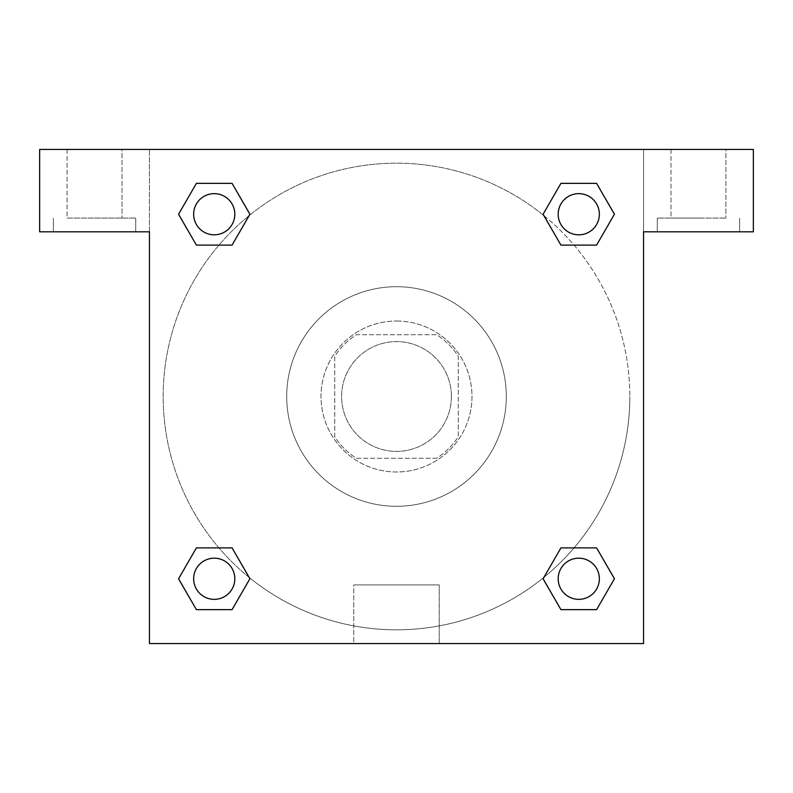 <?xml version="1.0" encoding="UTF-8"?>
<svg xmlns="http://www.w3.org/2000/svg" width="793" height="793" viewBox="0 0 793 793"><rect width="100%" height="100%" fill="white"/><g stroke="black" fill="none" stroke-linecap="round" stroke-linejoin="round"><path stroke-width="0.59" stroke-dasharray="3.96 2.97" d="M451.395 396.5A54.895 54.895 0 0 0 369.052 348.96A54.895 54.895 0 0 0 369.052 444.04A54.895 54.895 0 0 0 451.395 396.5A54.895 54.895 0 0 0 369.052 348.96A54.895 54.895 0 0 0 369.052 444.04A54.895 54.895 0 0 0 451.395 396.5M436.765 458.265L356.235 458.265A73.729 73.729 0 0 1 334.735 436.765L334.735 356.235A73.729 73.729 0 0 1 356.235 334.735L436.765 334.735A73.729 73.729 0 0 1 458.265 356.235L458.265 436.765A73.729 73.729 0 0 1 436.765 458.265L356.235 458.265A73.729 73.729 0 0 1 334.735 436.765L334.735 356.235A73.729 73.729 0 0 1 356.235 334.735L436.765 334.735A73.729 73.729 0 0 1 458.265 356.235L458.265 436.765A73.729 73.729 0 0 1 436.765 458.265M396.5 321.016A75.484 75.484 0 0 1 461.873 434.247A75.484 75.484 0 0 1 331.127 434.247A75.484 75.484 0 0 1 396.5 321.016A75.484 75.484 0 0 0 321.016 396.5A75.484 75.484 0 0 0 396.5 471.984A75.484 75.484 0 0 0 471.984 396.5A75.484 75.484 0 0 0 396.5 321.016M506.301 396.5A109.801 109.801 0 0 0 341.605 301.409A109.801 109.801 0 0 0 341.605 491.591A109.801 109.801 0 0 0 506.301 396.5A109.801 109.801 0 0 0 341.605 301.409A109.801 109.801 0 0 0 341.605 491.591A109.801 109.801 0 0 0 506.301 396.5M560.938 245.116L543.106 214.229L560.938 245.116L543.106 214.229L560.938 183.352L596.594 183.352L614.426 214.229L596.594 245.116L574.043 245.116M596.594 183.352L560.938 183.352L543.106 214.229L560.938 183.352L596.594 183.352L614.426 214.229L596.594 245.116L614.426 214.229L596.594 183.352L614.466 214.209M249.071 577.344A233.32 233.32 0 0 1 215.617 249.121A233.32 233.32 0 0 1 543.839 215.577L543.066 214.259M574.043 547.884L596.594 547.884L574.043 547.884L596.594 547.884L614.426 578.771L596.594 609.648L560.938 609.648L543.066 578.791M614.466 578.741L596.594 547.884L614.426 578.771L596.594 609.648L560.938 609.648L543.106 578.771L560.938 547.884M218.957 245.116L196.406 245.116L218.957 245.116L196.406 245.116L178.574 214.229L196.446 245.087M249.161 215.577L249.934 214.259M196.446 183.371L178.574 214.229L196.406 245.116L178.574 214.229L196.406 183.352L232.062 183.352L196.406 183.352L232.062 183.352L249.894 214.229L232.022 183.371M196.406 183.352L178.534 214.209M149.451 149.451L643.549 149.451L643.549 643.549L149.451 643.549L149.451 149.451L39.65 149.451L753.35 149.451L643.549 149.451L643.549 231.804L643.549 149.451L39.65 149.451L39.65 231.804L149.451 231.804L149.451 149.451L149.451 231.804L39.65 231.804L39.65 149.451L39.65 231.804L149.451 231.804L149.451 149.451M232.062 547.884L249.894 578.771L232.062 547.884L249.894 578.771L232.062 609.648L196.406 609.648L178.534 578.791M196.406 609.648L178.574 578.771L196.406 609.648L232.062 609.648L249.894 578.771L232.062 609.648L196.406 609.648L178.574 578.771L196.406 547.884L218.957 547.884M543.929 215.656A233.32 233.32 0 0 1 629.82 396.5A233.32 233.32 0 0 0 279.84 194.434A233.32 233.32 0 0 0 279.84 598.566A233.32 233.32 0 0 0 629.82 396.5A233.32 233.32 0 0 1 249.161 577.423L249.934 578.741M149.451 415.373L149.461 377.627L149.451 415.373M149.451 643.549L149.451 231.804L149.451 643.549L643.549 643.549L149.451 643.549M94.545 231.804L135.722 231.804L94.545 231.804M94.545 218.075L135.722 218.075L94.545 218.075M67.098 218.075L122.003 218.075L67.098 218.075L122.003 218.075L67.098 218.075L67.098 149.451L122.003 149.451L122.003 218.075L122.003 149.451L67.098 149.451L122.003 149.451L67.098 149.451L67.098 218.075M353.767 643.549L439.233 643.549L353.767 643.549L353.767 584.917L439.233 584.917L353.767 584.917L439.233 584.917L353.767 584.917L353.767 643.549L439.233 643.549L353.767 643.549M643.549 377.627L643.539 415.373L643.549 377.627M643.549 231.804L643.549 643.549L643.549 231.804L753.35 231.804L643.549 231.804L643.549 149.451L643.549 231.804L753.35 231.804L753.35 149.451L643.549 149.451L643.549 231.804M698.455 231.804L657.278 231.804L698.455 231.804M698.455 218.075L657.278 218.075L698.455 218.075M670.997 218.075L725.902 218.075L670.997 218.075L725.902 218.075L670.997 218.075L670.997 149.451L725.902 149.451L725.902 218.075L725.902 149.451L670.997 149.451L725.902 149.451L670.997 149.451L670.997 218.075M753.35 231.804L753.35 149.451L753.35 231.804M396.5 149.451L377.627 149.451L396.5 149.451M396.5 149.461L415.373 149.461L396.5 149.461M234.817 214.229A20.588 20.588 0 0 0 203.94 196.406A20.588 20.588 0 0 0 203.94 232.062A20.588 20.588 0 0 0 234.817 214.229A20.588 20.588 0 0 0 203.94 196.406A20.588 20.588 0 0 0 203.94 232.062A20.588 20.588 0 0 0 234.817 214.229A20.588 20.588 0 0 0 203.94 196.406A20.588 20.588 0 0 0 203.94 232.062A20.588 20.588 0 0 0 234.817 214.229A20.588 20.588 0 0 0 203.94 196.406A20.588 20.588 0 0 0 203.94 232.062A20.588 20.588 0 0 0 234.817 214.229A20.588 20.588 0 0 0 203.94 196.406A20.588 20.588 0 0 0 203.94 232.062A20.588 20.588 0 0 0 234.817 214.229M599.359 214.229A20.588 20.588 0 0 0 568.472 196.406A20.588 20.588 0 0 0 568.472 232.062A20.588 20.588 0 0 0 599.359 214.229A20.588 20.588 0 0 0 568.472 196.406A20.588 20.588 0 0 0 568.472 232.062A20.588 20.588 0 0 0 599.359 214.229A20.588 20.588 0 0 0 568.472 196.406A20.588 20.588 0 0 0 568.472 232.062A20.588 20.588 0 0 0 599.359 214.229A20.588 20.588 0 0 0 568.472 196.406A20.588 20.588 0 0 0 568.472 232.062A20.588 20.588 0 0 0 599.359 214.229A20.588 20.588 0 0 0 568.472 196.406A20.588 20.588 0 0 0 568.472 232.062A20.588 20.588 0 0 0 599.359 214.229M234.817 578.771A20.588 20.588 0 0 0 203.94 560.938A20.588 20.588 0 0 0 203.94 596.594A20.588 20.588 0 0 0 234.817 578.771A20.588 20.588 0 0 0 203.94 560.938A20.588 20.588 0 0 0 203.94 596.594A20.588 20.588 0 0 0 234.817 578.771A20.588 20.588 0 0 0 203.94 560.938A20.588 20.588 0 0 0 203.94 596.594A20.588 20.588 0 0 0 234.817 578.771A20.588 20.588 0 0 0 203.94 560.938A20.588 20.588 0 0 0 203.94 596.594A20.588 20.588 0 0 0 234.817 578.771A20.588 20.588 0 0 0 203.94 560.938A20.588 20.588 0 0 0 203.94 596.594A20.588 20.588 0 0 0 234.817 578.771M599.359 578.771A20.588 20.588 0 0 0 568.472 560.938A20.588 20.588 0 0 0 568.472 596.594A20.588 20.588 0 0 0 599.359 578.771A20.588 20.588 0 0 1 578.771 599.359A20.588 20.588 0 0 1 558.183 578.771A20.588 20.588 0 0 1 578.771 558.183A20.588 20.588 0 0 1 599.359 578.771A20.588 20.588 0 0 0 568.472 560.938A20.588 20.588 0 0 0 568.472 596.594A20.588 20.588 0 0 0 599.359 578.771A20.588 20.588 0 0 0 568.472 560.938A20.588 20.588 0 0 0 568.472 596.594A20.588 20.588 0 0 0 599.359 578.771A20.588 20.588 0 0 0 568.472 560.938A20.588 20.588 0 0 0 568.472 596.594A20.588 20.588 0 0 0 599.359 578.771M415.373 149.451L377.627 149.461L415.373 149.451M232.062 245.116L249.894 214.229L232.062 245.116L249.894 214.229L232.062 183.352L249.894 214.229L232.022 245.087M560.938 609.648L543.106 578.771L560.938 609.648L596.594 609.648L614.426 578.771L596.594 547.884M178.574 578.771L196.406 547.884L178.574 578.771M135.722 231.804L135.722 218.075L135.722 231.804M53.379 231.804L53.379 218.075L53.379 231.804M439.233 643.549L439.233 584.917L439.233 643.549M739.621 231.804L739.621 218.075L739.621 231.804M657.278 231.804L657.278 218.075L657.278 231.804"/><path stroke-width="1.19" d="M574.043 245.116L596.594 245.116L560.938 245.116L543.106 214.229L560.938 183.352L596.594 183.352L614.426 214.229L596.594 245.116L560.938 245.116L574.043 245.116L560.938 245.116L543.839 215.577A233.32 233.32 0 0 1 543.929 215.656M596.594 547.884L560.938 547.884L596.594 547.884L614.426 578.771L596.594 609.648L560.938 609.648L543.106 578.771L560.938 547.884L596.594 547.884L614.466 578.741M218.957 245.116L196.406 245.116L232.062 245.116L196.406 245.116L178.574 214.229L196.406 183.352L232.062 183.352L249.894 214.229L232.062 245.116L218.957 245.116L232.062 245.116L249.161 215.577M218.957 547.884L196.406 547.884L232.062 547.884L249.894 578.771L232.062 609.648L196.406 609.648L178.574 578.771L196.406 547.884L232.062 547.884L218.957 547.884L232.062 547.884L249.161 577.423A233.32 233.32 0 0 1 249.071 577.344M753.35 149.451L39.65 149.451L39.65 231.804L149.451 231.804L149.451 643.549L643.549 643.549L643.549 231.804L753.35 231.804L753.35 149.451M196.406 245.116L178.534 214.259M232.062 183.352L196.406 183.352L232.062 183.352L249.934 214.209M232.062 547.884L249.934 578.741M196.406 609.648L232.062 609.648L196.406 609.648L178.534 578.791M560.938 609.648L596.594 609.648L560.938 609.648L543.066 578.791M560.938 245.116L543.066 214.259M596.594 183.352L560.938 183.352L596.594 183.352L614.466 214.209M599.359 578.771A20.588 20.588 0 0 0 568.472 560.938A20.588 20.588 0 0 0 568.472 596.594A20.588 20.588 0 0 0 599.359 578.771M234.817 578.771A20.588 20.588 0 0 0 203.94 560.938A20.588 20.588 0 0 0 203.94 596.594A20.588 20.588 0 0 0 234.817 578.771M599.359 214.229A20.588 20.588 0 0 0 568.472 196.406A20.588 20.588 0 0 0 568.472 232.062A20.588 20.588 0 0 0 599.359 214.229M234.817 214.229A20.588 20.588 0 0 0 203.94 196.406A20.588 20.588 0 0 0 203.94 232.062A20.588 20.588 0 0 0 234.817 214.229M560.938 547.884L574.043 547.884"/></g></svg>
